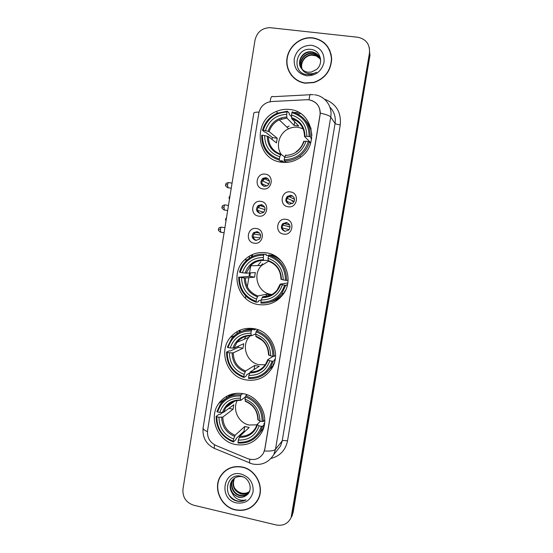 <?xml version="1.0" encoding="UTF-8"?>
<svg xmlns="http://www.w3.org/2000/svg" width="553" height="553" viewBox="0 0 553 553"><rect width="100%" height="100%" fill="white"/><g stroke="black" fill="none" stroke-linecap="round" stroke-linejoin="round"><path stroke-width="0.83" d="M266.518 252.839C258.106 251.656 250.799 253.979 244.592 259.806C229.592 273.452 238.046 301.71 258.071 304.53C268.122 305.968 276.396 302.685 282.887 294.68C294.735 280.012 284.954 255.182 266.518 252.839M272.823 254.774L271.523 255.292M254.117 328.696C244.571 327.252 236.649 330.141 230.366 337.371C218.041 351.425 227.172 376.814 245.753 379.87C256.696 381.563 265.336 377.83 271.675 368.671C281.498 354.038 271.454 331.302 254.117 328.696M243.493 393.715C233.235 392.056 225.002 395.284 218.794 403.4C208.108 417.494 217.516 441.197 235.198 444.46C246.673 446.361 255.486 442.393 261.645 432.55C270.251 418.068 260.131 396.556 243.493 393.715M289.945 109.515C285.237 108.934 280.675 109.591 276.251 111.492C252.265 120.651 256.184 159.769 281.339 162.181C288.293 163.073 294.708 161.428 300.597 157.239C319.786 144.451 312.348 111.305 289.945 109.515M262.945 188.912C253.682 187.868 256.177 172.439 265.343 174.147C274.647 175.163 272.117 190.681 262.945 188.912M265.875 177.624L262.765 178.37C259.82 181.896 260.38 184.578 264.445 186.423L267.68 185.601C270.493 182.061 269.892 179.407 265.875 177.624M258.521 216.092C249.292 214.986 251.774 199.612 260.912 201.382C270.196 202.46 267.673 217.923 258.521 216.092M261.472 204.679L258.12 205.592C255.472 209.096 256.115 211.716 260.048 213.451L263.511 212.456C266.041 208.944 265.364 206.352 261.472 204.679M254.117 243.182C244.91 242.014 247.391 226.689 256.502 228.527C265.758 229.668 263.242 245.076 254.117 243.182M257.09 231.645L253.537 232.702C251.145 236.179 251.857 238.744 255.673 240.382L259.322 239.242C261.604 235.758 260.857 233.221 257.09 231.645M288.065 206.767C278.684 205.675 281.221 190.163 290.505 191.932C299.933 192.99 297.355 208.592 288.065 206.767M290.878 195.313L287.318 196.37C284.809 199.91 285.514 202.509 289.426 204.161L293.104 203.006C295.482 199.46 294.742 196.896 290.878 195.313L290.906 195.32M283.571 234.092C274.219 232.931 276.749 217.481 286.005 219.306C295.406 220.433 292.841 235.979 283.571 234.092M286.406 222.506L282.645 223.73C280.399 227.235 281.173 229.765 284.954 231.32L288.825 230.007C290.947 226.502 290.145 224 286.406 222.506M263.857 186.292C261.251 183.907 261.223 181.432 263.781 178.882L267.666 178.336M260.09 213.458C257.027 211.343 256.716 208.834 259.163 205.93L262.675 205.059M256.392 240.437C252.873 238.654 252.279 236.138 254.608 232.875L257.643 231.769M288.894 204.043C286.191 201.907 285.949 199.481 288.189 196.771L292.502 195.914M285.224 231.354C281.961 229.55 281.401 227.083 283.544 223.958L287.29 222.748M306.666 99.727L309.003 99.817C316.924 101.655 320.609 106.743 320.063 115.079L264.776 449.195L263.511 453.011C259.765 458.969 254.477 460.836 247.654 458.61L215.857 445.428C209.725 442.345 206.96 437.382 207.569 430.538L258.797 113.31C259.841 108.07 262.793 104.427 267.659 102.374L271.634 101.538L306.666 99.727M301.966 128.158L302.844 128.165M249.521 256.011L249.133 258.382M237.258 331.503L236.898 333.749M226.751 396.218L226.433 398.188M298.599 112.307L294.514 112.501M297.362 113.711L300.666 113.552M310.91 127.881L310.046 127.543M312.811 37.825L310.233 37.687C298.682 37.715 288.03 47.627 286.869 59.268C285.569 70.908 293.989 81.858 305.36 83.192L313.931 82.563C325.129 78.595 331.047 70.653 331.682 58.742C330.466 46.977 324.169 40.003 312.811 37.825M289.067 71.171L291.265 75.208M242.345 467.022C232.944 465.391 225.659 468.439 220.481 476.168C212.718 488.154 220.937 506.983 235.302 509.914C245.518 511.719 253.17 508.172 258.244 499.269C264.687 487.096 256.039 469.649 242.345 467.022M223.73 472.075L221.691 474.764M319.987 40.203L324.369 42.871M311.007 100.293C316.862 102.291 319.966 106.563 320.305 113.123L264.873 449.077L263.511 453.011M291.127 517.497L369.459 53.06C370.054 44.309 366.141 39.042 357.743 37.245L269.746 27.65C261.88 28.058 256.972 32.219 255.009 40.12L182.96 489.094C182.449 497.188 185.995 502.559 193.591 505.193L276.251 524.984C283.157 526.152 288.12 523.656 291.127 517.497L292.523 513.599L369.743 54.056L369.307 47.489M254.663 504.066L256.938 501.55M329.865 50.413L327.369 46.514M293.145 512.431L370.012 55.037L369.743 54.056L291.763 516.308L293.145 512.431L291.894 514.774M291.486 516.937L292.392 515.126M229.564 396.045L229.765 394.807M239.974 332L240.299 330.03M245.463 298.267L245.815 296.076M247.322 286.827L248.809 277.689M249.016 276.389L251.034 263.968M252.244 256.557L252.583 254.463M251.746 254.836L251.401 256.993M239.47 330.376L239.138 332.415M228.949 395.139L228.707 396.632M331.275 54.968L329.643 50.503M305.401 82.957L313.855 82.342C324.943 78.422 330.812 70.57 331.447 58.777C330.245 47.129 324.023 40.217 312.777 38.06L310.192 37.929C298.765 37.97 288.237 47.779 287.097 59.302C285.818 70.812 294.148 81.637 305.401 82.957M302.125 69.256C299.367 63.208 304.413 54.954 311.602 54.795L313.537 54.878C316.178 55.252 318.376 56.53 320.146 58.715M302.27 69.408C299.691 63.367 304.738 55.341 311.816 55.176L316.288 55.943L320.187 58.853M301.565 68.613C298.067 62.586 303.127 53.406 310.745 53.275L312.694 53.351C315.68 53.8 318.058 55.314 319.834 57.913M301.696 68.772C298.392 62.745 303.452 53.793 310.966 53.655L312.908 53.738C315.804 54.159 318.141 55.618 319.917 58.113M301.876 68.98C303.521 70.812 305.581 71.89 308.056 72.222L311.291 72.09L316.42 69.519C324.003 63.692 320.553 50.565 311.526 49.48C295.793 46.514 291.044 72.222 306.272 74.544L311.533 74.441L316.53 72.277C313.551 73.791 310.558 74.171 307.558 73.411C305.014 72.699 303.12 71.226 301.876 68.98C296.346 63.291 301.219 51.851 309.88 51.726L311.837 51.809C316.917 52.867 319.862 55.984 320.657 61.148M301.185 68.095C297.099 62.116 302.145 52.238 310.095 52.12L312.058 52.196C315.307 52.701 317.809 54.415 319.565 57.332M311.588 45.277C302.45 45.242 296.664 49.756 294.237 58.805C293.678 68.067 297.791 73.722 306.583 75.775C315.728 75.892 321.542 71.399 324.037 62.289C324.597 52.943 320.443 47.268 311.588 45.277M256.744 501.426L258.59 498.523M235.336 509.693C245.449 511.477 253.011 507.972 258.037 499.165C264.417 487.117 255.866 469.85 242.311 467.244C233 465.626 225.79 468.647 220.668 476.299C212.988 488.168 221.131 506.79 235.336 509.693M249.866 491.14C247.585 493.013 244.938 493.677 241.924 493.138C238.633 492.391 236.076 490.511 234.258 487.497M249.32 491.79C246.921 493.988 244.087 494.707 240.825 493.933C233.774 490.87 231.589 485.665 234.278 478.31M249.41 491.596C247.025 493.629 244.274 494.264 241.156 493.518C234.23 490.552 232.004 485.43 234.493 478.158M249.237 491.97C246.887 495.267 243.638 496.476 239.477 495.612C233.131 494.092 229.357 485.596 232.944 479.783L233.463 478.974M248.947 492.391C246.541 495.08 243.5 496.013 239.815 495.191C233.477 493.67 229.709 485.195 233.29 479.389L233.656 478.801M246.244 495.433C253.44 490.891 250.08 478.124 241.433 476.327C226.35 472.11 221.801 496.691 236.29 500.894L237.023 501.087C240.251 501.806 243.272 501.384 246.071 499.822C243.279 500.665 240.479 500.41 237.659 499.069C235.267 497.859 233.504 495.951 232.364 493.338L238.267 497.126C241.232 497.762 243.887 497.195 246.244 495.433C243.894 497.119 241.302 497.603 238.454 496.891C232.073 495.357 228.285 486.813 231.887 480.965L232.896 479.527M232.364 493.338C229.737 489.516 229.46 485.527 231.534 481.366C233.981 477.578 237.486 476.002 242.055 476.645L243.168 476.935M241.191 474.066C223.053 469.241 218.165 499.297 236.456 502.898C245.179 504.011 250.73 500.313 253.094 491.811C253.613 482.866 249.645 476.956 241.191 474.066M226.35 469.939L223.875 472.248M246.071 499.822C239.995 502.615 234.555 501.301 229.737 495.875M236.781 153.72L238.239 144.637M303.148 128.801L298.122 127.28C294.839 126.858 291.673 127.363 288.618 128.78C279.085 132.983 275.346 146.234 281.304 154.515M284.408 162.43L281.684 160.557L281.373 161.483L279.403 160.149L279.383 159.029C268.164 155.282 262.509 147.347 262.419 135.229L264.638 135.54C264.804 146.268 269.843 153.333 279.756 156.734L280.986 154.28L284.754 157.017M272 139.418L272.415 137.566L265.806 132.312L264.645 132.049L262.468 130.321L263.221 130.294C267.147 118.701 275.09 112.612 287.055 112.017L286.682 114.326C276.085 114.934 269.007 120.354 265.44 130.598L269.145 131.649L277.219 138.229L276.459 142.902L268.35 136.57L264.638 135.54M309.134 136.563L310.274 136.854C310.192 123.955 304.185 115.618 292.254 111.844L291.915 112.66C303.286 116.296 309.023 124.266 309.134 136.563L306.867 136.252C306.68 125.379 301.572 118.28 291.542 114.962L291.742 118.701L298.703 125.994L294.106 125.379L286.903 118.066L286.682 114.326M311.166 128.897L310.323 128.234M311.643 138.52L310.938 138.499L311.553 139.142M287.055 112.017L287.394 111.208L289.26 113.199L289.233 114.381L291.549 116.842M284.235 160.84C289.82 161.006 294.956 159.43 299.643 156.112C304.523 152.49 307.793 147.734 309.452 141.845L308.311 141.554C304.24 153.25 296.208 159.305 284.214 159.72L284.235 160.84L286.136 162.174L289.06 162.105M310.655 143.061L309.452 141.845M262.419 135.229L261.666 135.257C261.721 147.955 267.631 156.257 279.403 160.149M287.394 111.208L276.866 113.317C269.532 116.801 264.735 122.469 262.468 130.321M284.214 159.72L284.595 157.425C295.212 156.962 302.36 151.57 306.044 141.243L308.311 141.554M279.756 156.734L279.383 159.029M265.44 130.598L263.221 130.294M306.044 141.243L303.687 141.388C302.318 145.702 299.816 149.151 296.187 151.729M285.804 154.964L284.595 157.425M302.85 128.185L301.648 128.158M289.15 126.029L286.931 127.169M282.383 162.306L281.442 161.303L282.431 162.312M293.954 119.386L294.922 120.409L296.062 120.464M311.864 135.644C311.484 129.623 309.272 124.48 305.235 120.201M310.274 136.854L311.664 138.326M291.542 114.962L291.915 112.66M310.745 142.764L304.53 136.48L306.867 136.252M294.694 121.798L294.106 125.379M277.219 138.229L272.415 137.566M280.793 162.091L279.714 160.356M218.622 266.892L220.059 257.94M268.558 261.196L261.604 265.481C252.113 274.482 257.781 292.551 270.7 294.327L273.051 294.576M261.251 300.092L258.776 300.673L258.445 301.724L256.191 302.27L256.143 301.344C245.09 297.224 239.518 289.178 239.428 277.212L241.613 277.592C241.779 288.203 246.749 295.364 256.509 299.097L257.843 295.979L266.435 294.196L270.949 295.012L262.585 296.837L261.272 299.961C271.723 299.892 278.76 294.832 282.383 284.781L284.615 285.175C280.613 296.567 272.712 302.249 260.898 302.208L260.947 303.134C269.387 303.542 276.293 300.397 281.671 293.712L285.763 285.313L284.615 285.175M263.677 255.203L264.037 254.228C257.014 253.924 250.951 256.212 245.864 261.106C242.774 264.216 240.659 267.908 239.497 272.18L240.216 272.359C244.073 261.057 251.892 255.341 263.677 255.203L263.304 257.47C252.873 257.67 245.905 262.765 242.401 272.74L246.168 273.182L255.334 272.56L254.587 277.143L245.387 278.014L241.613 277.592M268.17 260.435L263.65 260.428L263.304 257.47M277.717 298.8L279.286 298.599M275.643 256.281L274.06 256.233M287.477 284.671L286.779 284.788L287.415 284.926M239.428 277.212L249.852 276.313L250.315 272.899M264.037 254.228L266.193 254.318L266.187 255.341L268.675 255.424M269.746 302.138C275.387 300.873 280.012 297.915 283.599 293.277L285.625 290.104M266.193 254.318L265.094 254.276M287.387 285.03L285.763 285.313M238.716 277.018C238.772 289.572 244.599 297.984 256.191 302.27M260.898 302.208L261.272 299.961M256.509 299.097L256.143 301.344M242.401 272.74L240.216 272.359M282.383 284.781L280.171 284.159L287.795 282.97M274.641 255.693L274.281 255.714M260.816 261.818L257.816 265.585M272.311 255.548L274.806 255.79M282.645 262.627C279.452 258.942 275.546 256.433 270.915 255.12L268.82 255.037L268.461 256.018C279.652 260.041 285.307 268.122 285.424 280.267L286.572 280.412C286.489 267.673 280.571 259.219 268.82 255.037M286.572 280.412L288.078 280.205M285.424 280.267L283.191 279.873C282.998 269.131 277.965 261.935 268.087 258.279L268.461 256.018M281.014 279.272L283.191 279.873M268.087 258.279L268.267 261.106L268.682 261.237M287.878 282.403L287.719 282.956M249.852 276.313L254.587 277.143M266.435 294.196L265.91 297.403M261.051 265.495L262.599 263.712M277.406 300.106L275.795 299.947M208.979 326.961L210.403 318.079M250.205 335.754L248.871 337.261C241.067 346.496 247.129 362.761 259.15 364.683L265.288 364.724M269.857 360.736L268.129 360.024C264.922 368.616 258.811 372.902 249.79 372.874L246.652 374.851L246.313 375.964L243.908 377.492L243.838 376.669C232.882 372.356 227.352 364.247 227.255 352.358L229.426 352.786C229.599 363.321 234.52 370.545 244.205 374.443L245.587 370.98L254.76 365.429L259.239 366.314L250.295 371.92L248.926 375.397C259.295 375.542 266.269 370.655 269.857 360.736L272.076 361.171C268.108 372.418 260.269 377.899 248.56 377.623L248.629 378.446C257.885 379.005 265.15 375.425 270.417 367.704L273.23 361.24L272.076 361.171M251.297 330.984L251.677 329.927C243.617 329.477 236.988 332.312 231.79 338.443L227.345 347.263L228.036 347.554C231.859 336.411 239.615 330.888 251.297 330.984L250.931 333.224C240.59 333.217 233.677 338.132 230.207 347.982L234.009 348.1L243.735 343.71L242.995 348.252L233.228 352.883L229.426 352.786M255.714 333.915L251.339 335.775L250.931 333.224M270.901 367.372L272.795 366.667L271.136 367.213M275.221 359.104L274.419 359.623L275.09 359.844M227.255 352.358L226.564 352.061L229.184 350.872L230.352 350.975L238.302 347.339L238.405 346.116M251.76 329.892L251.401 329.906M251.677 329.927L253.986 329.021L253.993 329.961L256.053 329.139M265.039 373.683L272.491 366.293L274.571 362.077M253.986 329.021C250.08 328.71 246.348 329.339 242.802 330.901M275.055 360.051L273.23 361.24M226.564 352.061C226.626 364.524 232.405 373.005 243.908 377.492M248.56 377.623L248.926 375.397M244.205 374.443L243.838 376.669M230.207 347.982L228.036 347.554M268.129 360.024L267.776 359.671L273.168 356.332M252.894 328.496L250.965 329.878M246.044 335.657L244.44 339.155M258.548 329.954L256.419 330.825L256.046 331.89C267.147 336.106 272.76 344.249 272.878 356.319L274.032 356.388C273.949 343.731 268.074 335.215 256.419 330.825M274.032 356.388L275.539 355.448M272.878 356.319L270.659 355.883C270.465 345.21 265.475 337.952 255.68 334.13L256.046 331.89M268.523 354.895L270.659 355.883M255.68 334.13L256.129 336.646M238.302 347.339L242.995 348.252M254.76 365.429L254.083 369.549M250.239 329.851L251.636 328.351M248.988 335.816L249.41 335.208M272.194 367.8L270.161 368.091M200.698 378.556L202.115 369.736M237.196 400.503C232.239 409.891 238.702 423.107 249.237 425.036L256.958 424.815M244.827 431.554L243.963 431.292L236.255 438.446L235.91 439.614L233.38 441.978L233.297 441.239C222.41 436.759 216.921 428.61 216.824 416.782L218.974 417.245C219.147 427.725 224.041 434.99 233.656 439.034L235.087 435.28L244.744 426.522L249.196 427.476L239.753 436.296L238.343 440.064C248.643 440.388 255.569 435.653 259.129 425.851L261.327 426.322C257.394 437.43 249.61 442.746 237.984 442.276L238.06 443.008C247.813 443.713 255.244 439.891 260.373 431.547L262.488 426.322L261.327 426.322M240.693 395.948L241.08 394.814C232.384 394.234 225.465 397.393 220.315 404.298L216.921 411.639L217.599 412.02C221.394 401.001 229.087 395.644 240.693 395.948L240.327 398.167C230.055 397.98 223.198 402.75 219.748 412.483L223.578 412.324L233.795 404.741L233.062 409.248L222.811 417.066L218.974 417.245M247.163 394.773L245.788 395.796L245.401 396.93L240.79 400.372L240.327 398.167M264.624 422.983L263.829 423.778L264.486 424.054M216.824 416.782L216.154 416.388L218.898 414.37L220.066 414.425L222.659 412.51M257.864 435.204L262.571 429.308L264.21 425.603M237.79 393.211C233.926 393.826 230.463 395.333 227.407 397.738M264.438 424.365L262.488 426.322M216.154 416.388C216.216 428.789 221.953 437.312 233.38 441.978M241.08 394.814L242.795 393.584M237.984 442.276L238.343 440.064M233.656 439.034L233.297 441.239M219.748 412.483L217.599 412.02M259.129 425.851L257.062 424.476L260.498 421.165M234.009 401.236L233.905 401.755M228.721 405.529L229.053 404.043M262.122 421.51L259.917 421.04C259.723 410.423 254.767 403.123 245.041 399.148L245.401 396.93C256.426 401.312 261.998 409.51 262.122 421.51L263.283 421.51C263.193 408.93 257.359 400.358 245.788 395.796M263.283 421.51L264.769 420.059M257.843 419.72L259.917 421.04M245.041 399.148L245.456 401.367M228.907 408.37L233.062 409.248M230.698 404.091L229.35 403.801M244.744 426.522L243.963 431.292M288.915 196.253L287.228 198.34L294.196 201.444M294.161 201.52L292.143 201.209M292.309 203.601L286.765 201.251M283.613 223.896L282.832 225.119L290.076 226.91M290.076 226.93L287.968 226.592M289.191 229.564L282.286 228.002M282.355 228.016L282.465 228.672M265.309 178.204L262.62 180.9L269.014 184.004M262.219 180.817L262.62 180.9M266.968 186.036L262.004 183.762M262.15 183.79L262.281 184.522M260.145 205.336L258.292 207.548L265.046 209.677M257.94 207.479L258.292 207.548M263.795 212.2L257.587 210.382M257.822 210.423L258.154 211.792M255.133 232.467L253.979 234.099L260.622 235.122M260.276 237.901L253.205 236.919M253.516 236.967L254.186 239.055M324.487 99.201C336.12 103.591 341.374 112.155 340.254 124.895L287.512 440.907C284.747 440.382 282.977 440.402 282.189 440.983L335.07 123.464C335.954 117.091 334.233 111.665 329.899 107.171M287.512 440.907C285.542 450.142 280.101 455.976 271.198 458.416M276.092 451.642L280.571 445.995L282.189 440.983L275.512 449.257L273.825 454.497L280.571 445.995L275.954 451.815M309.079 99.823C309.569 95.261 310.281 93.547 311.201 94.687L313.468 94.694M264.396 450.992C270.382 451.317 274.088 450.736 275.512 449.257L330.729 117.008C329.726 115.798 326.249 114.499 320.305 113.123M207.437 431.637C204.451 430.303 202.999 429.059 203.103 427.891L253.834 113.082C254.034 112.404 255.769 112.086 259.039 112.121M214.474 444.757L214.26 448.352L215.394 448.822M310.15 94.743L272.878 96.706C271.675 95.607 270.742 97.273 270.085 101.711M249.901 459.315L249.382 462.944L250.212 463.283M314.602 94.805C324.964 95.869 332.706 106.473 330.729 117.008L335.07 123.464C335.685 123.996 337.413 124.473 340.254 124.895M369.459 53.06L369.743 54.056M230.366 337.371L234.175 335.899M219.907 401.934L219.783 402.729M268.35 136.57C268.606 145.411 272.795 151.308 280.917 154.259M286.903 118.066L279.224 119.842C274.233 122.351 270.873 126.284 269.145 131.649M285.369 155.462C294.604 154.951 300.873 150.229 304.157 141.278M267.286 136.197C267.528 145.536 271.945 151.729 280.544 154.778M286.71 117.015C277.495 117.63 271.288 122.379 268.087 131.261M304.98 136.301C304.724 126.851 300.244 120.637 291.555 117.651M304.095 131.856C302.339 125.144 298.219 120.761 291.742 118.701M281.422 161.352L282.306 162.299M245.387 278.014C245.65 286.793 249.804 292.779 257.843 295.979M263.65 260.428C258.528 260.366 254.145 262.157 250.502 265.786L246.168 273.182M262.101 297.632C271.198 297.473 277.364 293.035 280.599 284.325M244.288 277.924C244.53 287.159 248.885 293.443 257.352 296.774M263.408 259.703C254.332 259.972 248.221 264.431 245.076 273.085M262.585 296.837C268.481 296.92 273.334 294.659 277.143 290.049L280.171 284.166M281.401 279.438C281.138 270.099 276.735 263.788 268.177 260.518M263.415 259.862L262.723 260.422M277.558 298.91L279.085 298.765M233.228 352.883C233.497 361.614 237.61 367.641 245.587 370.98M251.235 335.768C245.421 335.664 240.666 337.855 236.981 342.348L234.009 348.1M232.115 352.945C232.357 362.125 236.677 368.45 245.076 371.927M251.069 335.229C242.069 335.312 236.007 339.618 232.896 348.155M250.295 371.92C256.813 372.1 261.949 369.494 265.71 364.109L267.728 359.713M268.924 355.192C268.661 345.908 264.293 339.549 255.804 336.127M262.564 340.551L256.06 336.68M252.839 328.482L251.027 329.878M245.069 338.567L244.938 338.941L245.069 338.567M270.984 367.316L272.767 366.722M222.811 417.066C223.073 425.755 227.165 431.824 235.087 435.28M240.603 400.358C234.361 400.199 229.433 402.632 225.804 407.651L223.578 412.324M239.235 437.382C248.186 437.561 254.256 433.407 257.435 424.925M221.677 417.259C221.919 426.391 226.212 432.757 234.555 436.358M240.493 399.971C231.555 399.895 225.541 404.077 222.451 412.51M239.753 436.296C246.652 436.566 251.933 433.773 255.597 427.911L257.062 424.476M258.223 420.128C257.968 410.893 253.62 404.499 245.193 400.953M261.216 426.716L263.034 426.135M230.013 195.893L228.99 197.525L229.744 197.58M226.53 217.592L225.506 219.223L226.253 219.327M228.417 182.573C224.788 183.375 226.177 184.204 225.603 184.716L227.546 184.902C227.898 183.105 228.299 182.345 228.748 182.628L232.06 183.126M228.002 187.73L227.546 184.902M224.864 204.88C221.241 205.647 222.603 206.504 222.03 207.016L223.965 207.271C224.324 205.44 224.732 204.658 225.189 204.928L228.479 205.446M224.414 210.016L223.965 207.271M221.324 227.117C217.682 227.871 219.05 228.728 218.47 229.246L220.391 229.571C220.758 227.705 221.179 226.903 221.642 227.172L224.912 227.705M220.827 232.232L220.391 229.571M247.253 259.827L244.592 259.806M250.488 329.56L249.762 329.844M232.737 393.874L218.794 403.4M277.73 112.957L276.251 111.492M263.781 178.882L262.765 178.37M259.163 205.93L258.12 205.592M254.608 232.875L253.537 232.702M288.189 196.771L287.318 196.37M283.544 223.958L282.645 223.73M221.283 475.331L220.481 476.168M203.103 427.891C202.28 437.305 205.999 444.128 214.26 448.352L252.23 463.926C261.5 465.771 268.696 462.626 273.825 454.497M220.184 401.602L220.032 402.556M311.816 55.176L311.602 54.795M310.966 53.655L310.745 53.275M310.095 52.12L309.88 51.726M258.728 498.191L258.037 499.165M233.29 479.389L232.944 479.776M231.887 480.965L231.534 481.366M288.618 128.78L279.224 119.842L286.862 117.996M300.818 157.08L299.643 156.112M281.781 118.847L280.876 117.962M291.673 118.591C299.94 121.404 304.219 127.342 304.509 136.411M261.604 265.481L250.502 265.786C254.048 262.157 258.389 260.332 263.525 260.332M283.599 293.277L281.671 293.712M268.267 261.106C276.493 264.279 280.73 270.341 280.972 279.3M277.668 298.834L279.168 298.703M248.871 337.261L236.981 342.348C240.534 337.862 245.262 335.643 251.173 335.699M273.853 364.261L273.507 364.496M272.491 366.293L270.417 367.704M255.88 336.563C264.092 339.936 268.302 346.06 268.523 354.929M234.963 400.987L225.804 407.651C229.253 402.66 234.182 400.213 240.583 400.331M262.571 429.308L260.373 431.547M245.262 401.278C253.461 404.824 257.657 410.99 257.843 419.768M288.618 196.495L294.535 199.239M229.454 199.405L228.99 197.525M284.035 223.543L289.668 225.009M225.97 221.096L225.506 219.223M225.603 184.716C226.149 185.013 223.993 185.041 227.677 187.681L231.244 188.227M264.479 178.674L269.442 181.177M222.03 207.016C222.583 207.292 220.426 207.313 224.089 209.96L227.663 210.527M259.841 205.564L264.707 207.168M218.47 229.246C219.023 229.509 216.873 229.523 220.509 232.177L224.096 232.772M255.327 232.35L259.627 233.062"/></g></svg>
